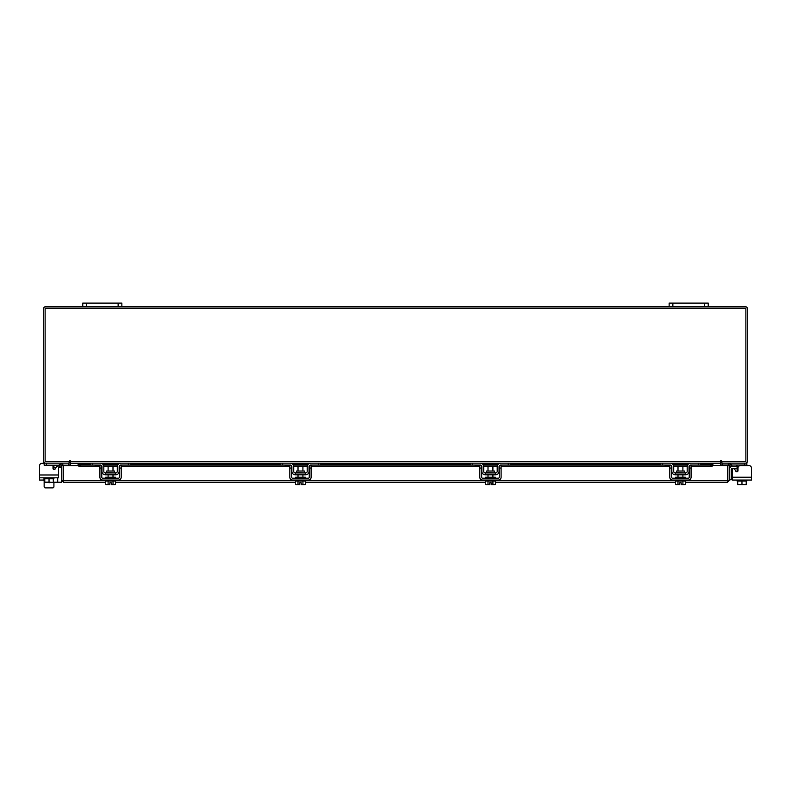 <?xml version="1.0" encoding="UTF-8"?>
<svg xmlns="http://www.w3.org/2000/svg" width="791" height="791" viewBox="0 0 791 791"><rect width="100%" height="100%" fill="white"/><g stroke="black" fill="none" stroke-linecap="round" stroke-linejoin="round"><path stroke-width="1.19" d="M737.083 468.638L731.853 468.638A0.583 0.583 0 0 0 731.26 469.221L731.26 479.781L729.312 479.781M729.312 469.221A2.541 2.541 0 0 1 731.853 466.68L737.083 466.68M741.948 484.764L740.386 484.764M751.45 477.24L751.45 480.068L732.486 480.068L732.486 477.24L751.45 477.24L751.45 468.054A2.442 2.442 0 0 0 749.008 465.602L740.445 465.602A2.442 2.442 0 0 0 738.003 468.054L738.003 470.615A1.177 1.177 0 0 1 736.826 471.792A1.177 1.177 0 0 0 737.083 471.762L737.083 465.464L735.907 465.019L737.083 465.464L737.083 466.779L738.359 466.779M721.916 461.707L721.916 463.16L746.852 463.16L746.852 465.019L731.982 465.019M727.957 465.019L722.114 465.019L722.114 463.17M746.852 465.019L746.852 465.602L749.008 465.602M746.852 480.068L746.852 481.047L737.696 481.047L746.239 481.047L746.19 484.764L741.968 484.379L741.968 481.047M737.083 481.047L737.083 480.068L737.083 481.047L737.696 481.047L737.696 484.379L737.696 481.047M737.696 484.379L741.968 484.379M744.301 484.764L746.19 484.764M740.03 484.764L743.916 484.764M737.756 484.764L739.644 484.764M737.083 471.762A1.177 1.177 0 0 1 736.826 471.792A1.177 1.177 0 0 0 737.083 471.762A1.177 1.177 0 0 1 735.818 471.199L734.681 469.231A1.177 1.177 0 0 0 732.486 469.824L732.486 477.24M114.458 472.543L114.458 471.041L106.656 471.041L106.656 472.543L114.843 472.939M128.34 463.16L130.693 463.16L130.693 465.019L128.34 465.019L128.34 463.16L120.914 463.16A3.619 3.619 0 0 0 117.295 466.779L117.295 471.377A1.562 1.562 0 0 1 115.733 472.939L105.371 472.939A1.562 1.562 0 0 1 103.809 471.377L103.809 466.779A3.619 3.619 0 0 0 100.2 463.16L92.765 463.16L92.765 465.019L90.421 465.019L90.421 463.16L92.765 463.16M101.762 465.978A1.76 1.76 0 0 1 101.96 466.779L101.96 471.377A3.421 3.421 0 0 0 105.371 474.798L115.733 474.798A3.421 3.421 0 0 0 119.154 471.377L119.154 466.779A1.76 1.76 0 0 1 119.352 465.978M119.599 465.602A1.76 1.76 0 0 1 120.914 465.019L119.738 465.464M128.34 465.019L120.914 465.019M101.367 465.464L92.765 465.019M100.2 465.019A1.76 1.76 0 0 1 101.505 465.602M115.733 474.798L115.733 472.939M105.371 472.939L105.371 474.798M100.2 463.16L101.367 463.358M119.738 463.358L120.914 463.16M105.668 480.068L105.668 481.047L115.446 481.047L115.446 480.068M105.668 478.209L105.668 477.24L115.446 477.24L115.446 478.209M112.994 471.041L112.994 466.383L108.11 466.383L108.11 471.041M108.09 481.047L108.09 484.379L108.09 481.047M113.024 481.047L113.024 484.379L113.024 481.047M106.963 484.764L109.82 484.725L105.618 484.379L105.618 482.223L63.409 482.223L63.428 465.602L78.141 465.602M105.618 481.047L105.618 484.379L106.271 484.764M108.09 484.379L109.82 484.725L109.82 482.787L111.284 482.787L111.284 484.725L115.486 484.379L115.486 481.047M115.486 484.379L114.369 484.764L115.486 484.379M113.024 484.379L114.151 484.764L111.284 484.764M99.903 468.054L99.903 465.602L101.762 465.602L101.762 468.054L99.903 468.054L99.903 477.24A2.838 2.838 0 0 0 102.741 480.068L118.373 480.068A2.838 2.838 0 0 0 121.211 477.24L121.211 468.054L119.352 468.054L119.352 477.24A0.979 0.979 0 0 1 118.373 478.209L102.741 478.209A0.979 0.979 0 0 1 101.762 477.24L101.762 468.054M119.352 468.054L119.352 465.602L121.211 465.602L121.211 468.054M684.344 472.543L684.344 471.041L676.542 471.041L676.542 472.543L684.739 472.939M698.235 463.16L700.579 463.16L700.579 465.019L698.235 465.019L698.235 463.16L690.8 463.16A3.619 3.619 0 0 0 687.191 466.779L687.191 471.377A1.562 1.562 0 0 1 685.629 472.939L675.267 472.939A1.562 1.562 0 0 1 673.705 471.377L673.705 466.779A3.619 3.619 0 0 0 670.086 463.16L662.66 463.16L662.66 465.019L660.307 465.019L660.307 463.16L662.66 463.16M671.648 465.978A1.76 1.76 0 0 1 671.846 466.779L671.846 471.377A3.421 3.421 0 0 0 675.267 474.798L685.629 474.798A3.421 3.421 0 0 0 689.04 471.377L689.04 466.779A1.76 1.76 0 0 1 689.238 465.978M689.495 465.602A1.76 1.76 0 0 1 690.8 465.019L689.633 465.464M698.235 465.019L690.8 465.019M671.262 465.464L662.66 465.019M670.086 465.019A1.76 1.76 0 0 1 671.401 465.602M685.629 474.798L685.629 472.939M675.267 472.939L675.267 474.798M689.633 463.358L690.8 463.16M675.554 480.068L675.554 481.047L685.332 481.047L685.332 480.068M675.554 478.209L675.554 477.24L685.332 477.24L685.332 478.209M682.89 471.041L682.89 466.383L678.006 466.383L678.006 471.041M677.976 481.047L677.976 484.379L677.976 481.047M682.91 481.047L682.91 484.379L682.91 481.047M676.849 484.764L679.716 484.725L675.514 484.379L675.514 482.223L495.393 482.223M675.514 481.047L675.514 484.379L676.167 484.764M677.976 484.379L679.716 484.725L679.716 482.787L681.18 482.787L681.18 484.725L685.382 484.379L685.382 481.047M685.382 484.379L684.255 484.764L685.382 484.379M682.91 484.379L684.037 484.764L681.18 484.764M669.789 468.054L669.789 465.602L671.648 465.602L671.648 468.054L669.789 468.054L669.789 477.24A2.838 2.838 0 0 0 672.627 480.068L688.259 480.068A2.838 2.838 0 0 0 691.097 477.24L691.097 468.054L689.238 468.054L689.238 477.24A0.979 0.979 0 0 1 688.259 478.209L672.627 478.209A0.979 0.979 0 0 1 671.648 477.24L671.648 468.054M689.238 468.054L689.238 465.602L691.097 465.602L691.097 468.054M727.849 465.602L729.312 465.602L729.312 480.503L727.849 480.503L727.849 465.602A1.711 1.711 0 0 1 730.39 464.099L732.08 465.078L731.349 466.344L729.312 465.602M729.312 480.503L727.591 482.223L727.572 480.503L727.591 482.223L685.382 482.223M485.516 481.047L485.516 484.379L485.516 482.223L305.405 482.223M295.527 481.047L295.527 484.379L295.527 482.223L115.486 482.223M63.409 480.76L63.409 482.223L61.688 480.503L105.668 480.503M685.332 480.503L727.572 480.503L727.572 465.602L712.918 465.385A1.958 0.979 180 0 1 710.961 466.344L710.961 465.078A1.958 0.979 0 0 0 712.918 464.119L712.918 465.375M53.304 482.223L61.688 482.223L61.688 465.602L59.651 466.344L58.92 465.078L60.61 464.099L61.342 465.375M63.151 480.503L63.151 465.602L61.688 465.602M700.579 463.892L712.918 463.892L700.579 464.119M80.039 465.078L80.039 466.344A1.958 0.979 180 0 1 78.082 465.385L78.082 464.119A1.958 0.979 0 0 0 80.039 465.078L100.655 465.078M78.082 465.375L78.082 464.099L90.421 464.119M103.384 465.078L117.721 465.078M120.459 465.078L290.564 465.078M293.303 465.078L307.63 465.078M310.369 465.078L480.552 465.078M483.291 465.078L497.618 465.078M500.357 465.078L670.541 465.078M673.279 465.078L687.616 465.078M690.345 465.078L710.961 465.078M80.039 466.344L99.903 466.344M103.789 466.344L117.325 466.344M121.211 466.344L289.813 466.344M293.698 466.344L307.234 466.344M311.12 466.344L479.801 466.344M483.687 466.344L497.223 466.344M501.108 466.344L669.789 466.344M673.675 466.344L687.211 466.344M691.097 466.344L710.961 466.344M63.151 465.602A1.711 1.711 0 0 0 60.61 464.099M68.827 463.16L69.084 465.602M721.916 465.602L722.173 463.16M69.084 461.707L69.084 463.16L44.148 463.16L44.148 465.207L58.989 465.207M708.242 306.789L704.524 306.789L704.524 303.121L708.242 303.121L708.242 306.789L745.616 306.789A1.711 1.711 0 0 1 747.327 308.51L747.327 461.45A1.711 1.711 0 0 1 745.616 463.16M45.384 463.16A1.711 1.711 0 0 1 43.673 461.45L43.673 308.51A1.711 1.711 0 0 1 45.384 306.789L82.758 306.789L82.758 303.121L86.476 303.121L86.476 306.789L82.758 306.789M704.524 306.789L86.476 306.789M70.31 462.547A1.711 1.711 0 0 0 69.084 461.726M721.916 461.726A1.711 1.711 0 0 0 720.69 462.547M721.422 460.718L720.69 460.718L720.69 463.16L70.31 463.16L69.944 460.352L69.578 461.707L45.127 461.707L45.127 308.253L745.873 308.253L745.873 461.707L721.422 461.707L721.422 460.718L720.69 460.718M700.579 463.417L720.69 463.417L720.69 465.602M70.31 465.602L70.31 463.417L90.421 463.417M70.31 460.718L69.578 460.718M109.82 482.787L111.284 482.787L111.284 484.725M679.716 482.787L681.18 482.787L681.18 484.725M53.917 482.223L53.917 486.663A1.226 1.226 0 0 1 52.69 487.879L45.364 487.879A1.226 1.226 0 0 1 44.148 486.663L44.148 480.997M48.38 482.51A2.581 2.581 0 0 0 50.149 482.51M55.093 465.207L53.917 465.612M54.174 469.528A1.177 1.177 0 0 1 53.917 469.508L53.917 466.967L52.997 466.967M53.917 465.652L53.917 466.967M68.886 463.17L68.886 465.207L63.102 465.207M44.148 477.813L44.148 478.792L53.917 478.792L53.917 477.813M44.761 478.792L44.761 482.124L44.751 478.792L53.304 478.792L53.304 482.124L53.304 478.792M44.751 482.124L49.032 482.124L49.032 478.792M53.304 480.533L53.304 482.47L49.032 482.124M44.81 482.51L46.699 482.51M47.084 482.51L50.97 482.51M51.356 482.51L53.244 482.51M52.928 465.207A2.442 2.442 0 0 1 52.997 465.79L52.997 468.361A1.177 1.177 0 0 0 55.182 468.944L56.319 466.977A1.177 1.177 0 0 1 58.514 467.57L61.688 467.56M39.55 465.79L39.55 474.986L58.514 474.986L58.514 477.813L39.55 477.813L39.55 465.79A2.442 2.442 0 0 1 41.992 463.348L44.148 463.16M58.514 474.986L58.514 467.57L58.514 474.986M52.69 487.879L45.364 487.879L52.69 487.879M41.992 463.348L44.148 463.348M55.983 467.56L53.917 467.56M43.999 477.813L43.999 480.266A1.958 1.958 0 0 0 44.751 481.808M43.999 480.068L39.55 480.068L39.55 468.054L39.55 477.24M118.136 306.789L118.136 303.121L86.476 303.121M118.136 303.121L121.854 303.121L121.854 306.789M704.524 303.121L672.864 303.121L672.864 306.789M669.146 306.789L669.146 303.121L672.864 303.121M486.178 484.764L489.718 484.764L489.718 482.787L491.191 482.787L491.191 484.725L495.393 484.379L495.393 481.047M491.191 484.764L494.049 484.764L492.922 484.379L492.922 481.047L495.344 481.047L495.344 480.068M296.19 484.764L299.73 484.764L299.73 482.787L301.203 482.787L301.203 484.725L305.405 484.379L305.405 481.047M301.203 484.764L304.06 484.764L302.933 484.379L302.933 481.047L305.356 481.047L305.356 480.068M494.355 472.543L494.355 471.041L486.554 471.041L486.554 472.543L494.751 472.939M508.247 463.16L510.59 463.16L510.59 465.019L508.247 465.019L508.247 463.16L500.812 463.16A3.619 3.619 0 0 0 497.203 466.779L497.203 471.377A1.562 1.562 0 0 1 495.631 472.939L485.279 472.939A1.562 1.562 0 0 1 483.716 471.377L483.716 466.779A3.619 3.619 0 0 0 480.097 463.16L472.672 463.16L472.672 465.019L470.319 465.019L470.319 463.16L472.672 463.16M481.66 465.978A1.76 1.76 0 0 1 481.857 466.779L481.857 471.377A3.421 3.421 0 0 0 485.279 474.798L495.631 474.798A3.421 3.421 0 0 0 499.052 471.377L499.052 466.779A1.76 1.76 0 0 1 499.25 465.978M499.507 465.602A1.76 1.76 0 0 1 500.812 465.019L499.645 465.464M508.247 465.019L500.812 465.019M481.264 465.464L472.672 465.019M480.097 465.019A1.76 1.76 0 0 1 481.403 465.602M495.631 474.798L495.631 472.939M485.279 472.939L485.279 474.798M480.097 463.16L481.264 463.358M499.645 463.358L500.812 463.16M485.565 480.068L485.565 481.047L492.922 481.047L492.922 484.379M485.565 478.209L485.565 477.24L495.344 477.24L495.344 478.209M492.902 471.041L492.902 466.383L488.007 466.383L488.007 471.041M487.988 481.047L487.988 484.379L487.988 481.047M487.988 484.379L489.718 484.725M489.718 482.787L491.191 482.787L491.191 484.725M495.393 484.379L494.266 484.764L495.393 484.379M486.861 484.764L489.718 484.764M479.801 468.054L479.801 465.602L481.66 465.602L481.66 468.054L479.801 468.054L479.801 477.24A2.838 2.838 0 0 0 482.639 480.068L498.271 480.068A2.838 2.838 0 0 0 501.108 477.24L501.108 468.054L499.25 468.054L499.25 477.24A0.979 0.979 0 0 1 498.271 478.209L482.639 478.209A0.979 0.979 0 0 1 481.66 477.24L481.66 468.054M499.25 468.054L499.25 465.602L501.108 465.602L501.108 468.054M304.367 472.543L304.367 471.041L296.566 471.041L296.566 472.543L304.753 472.939M318.249 463.16L320.602 463.16L320.602 465.019L318.249 465.019L318.249 463.16L310.823 463.16A3.619 3.619 0 0 0 307.215 466.779L307.215 471.377A1.562 1.562 0 0 1 305.642 472.939L295.29 472.939A1.562 1.562 0 0 1 293.718 471.377L293.718 466.779A3.619 3.619 0 0 0 290.109 463.16L282.684 463.16L282.684 465.019L280.33 465.019L280.33 463.16L282.684 463.16M291.671 465.978A1.76 1.76 0 0 1 291.869 466.779L291.869 471.377A3.421 3.421 0 0 0 295.29 474.798L305.642 474.798A3.421 3.421 0 0 0 309.063 471.377L309.063 466.779A1.76 1.76 0 0 1 309.261 465.978M309.518 465.602A1.76 1.76 0 0 1 310.823 465.019L309.657 465.464M318.249 465.019L310.823 465.019M291.276 465.464L282.684 465.019M290.109 465.019A1.76 1.76 0 0 1 291.414 465.602M305.642 474.798L305.642 472.939M295.29 472.939L295.29 474.798M290.109 463.16L291.276 463.358M309.657 463.358L310.823 463.16M295.577 480.068L295.577 481.047L302.933 481.047L302.933 484.379M295.577 478.209L295.577 477.24L305.356 477.24L305.356 478.209M302.913 471.041L302.913 466.383L298.019 466.383L298.019 471.041M297.999 481.047L297.999 484.379L297.999 481.047M297.999 484.379L299.73 484.725M299.73 482.787L301.203 482.787L301.203 484.725M305.405 484.379L304.278 484.764L305.405 484.379M296.872 484.764L299.73 484.764M289.813 468.054L289.813 465.602L291.671 465.602L291.671 468.054L289.813 468.054L289.813 477.24A2.838 2.838 0 0 0 292.65 480.068L308.282 480.068A2.838 2.838 0 0 0 311.12 477.24L311.12 468.054L309.261 468.054L309.261 477.24A0.979 0.979 0 0 1 308.282 478.209L292.65 478.209A0.979 0.979 0 0 1 291.671 477.24L291.671 468.054M309.261 468.054L309.261 465.602L311.12 465.602L311.12 468.054M736.826 471.792A1.177 1.177 0 0 1 735.818 471.199L734.681 469.231M751.45 480.068L748.652 480.068M734.938 480.068L732.486 480.068M744.509 465.019L744.509 463.16M737.083 471.377L737.726 471.377M675.554 480.503L495.344 480.503M485.565 480.503L305.356 480.503M295.577 480.503L115.446 480.503M729.658 465.375L730.39 464.099M102.652 464.119L118.462 464.119M130.693 464.119L280.33 464.119M292.561 464.119L308.371 464.119M320.602 464.119L470.319 464.119M482.55 464.119L498.36 464.119M510.59 464.119L660.307 464.119M672.538 464.119L688.348 464.119M101.525 463.417L119.579 463.417M130.693 463.417L280.33 463.417M291.434 463.417L309.499 463.417M320.602 463.417L470.319 463.417M481.432 463.417L499.487 463.417M510.59 463.417L660.307 463.417M671.421 463.417L689.475 463.417M70.31 461.45L720.69 461.45M46.491 463.16L46.491 465.207M57.694 477.813L57.694 482.223M112.994 474.798L112.994 477.24M108.11 474.798L108.11 477.24M682.89 474.798L682.89 477.24M678.006 474.798L678.006 477.24M688.625 463.892L672.261 463.892M660.307 463.892L510.59 463.892M498.637 463.892L482.273 463.892M470.319 463.892L320.602 463.892M308.648 463.892L292.284 463.892M280.33 463.892L130.693 463.892M118.739 463.892L102.375 463.892M90.421 463.892L78.082 463.892M492.902 474.798L492.902 477.24M488.007 474.798L488.007 477.24M302.913 474.798L302.913 477.24M298.019 474.798L298.019 477.24"/></g></svg>
